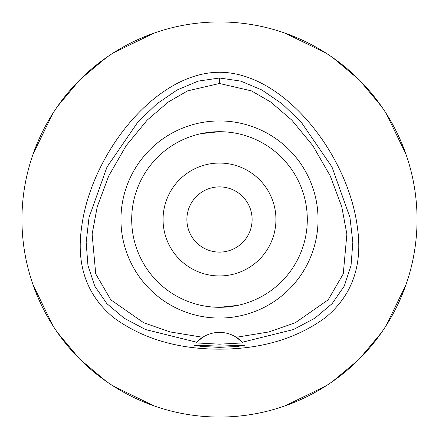 <?xml version="1.0" encoding="UTF-8"?>
<svg xmlns="http://www.w3.org/2000/svg" width="439" height="439" viewBox="0 0 439 439"><rect width="100%" height="100%" fill="white"/><g stroke="black" fill="none" stroke-linecap="round" stroke-linejoin="round"><path stroke-width="0.66" d="M219.5 83.492L251.459 90.884L270.753 102.046L291.88 120.198L312.826 145.655L330.309 176.023L341.8 206.862L346.876 234.174L343.265 273.876L328.174 299.821L295.282 322.753L268.904 331.939L236.319 337.278A31.356 31.356 0 0 0 202.681 337.278L170.096 331.939L143.718 322.753L110.82 299.821L95.729 273.87L92.124 234.168L97.206 206.851L108.696 176.012L126.185 145.644L147.125 120.187L168.258 102.04L187.546 90.878L219.5 83.492L219.5 78.005L240.764 81.105L261.858 89.973L282.173 103.867L301.055 121.949L331.983 166.99L349.971 217.497L352.835 242.317L351.041 265.502L344.236 286.135L332.098 303.667L314.873 318.176L293.466 329.541L242.312 342.228L236.319 337.278A31.356 31.356 0 0 1 242.312 342.228L242.937 342.908L219.5 344.176L196.063 342.908L196.688 342.228A31.356 31.356 0 0 1 202.681 337.278L196.688 342.228L145.534 329.541L124.127 318.176L106.902 303.667L94.764 286.135L87.959 265.502L86.165 242.317L89.029 217.497L107.017 166.99L137.945 121.949L156.827 103.867L177.142 89.973L198.236 81.105L219.5 78.005M219.5 318.055A98.555 98.555 0 0 0 318.055 219.5A98.555 98.555 0 0 0 219.5 120.944A98.555 98.555 0 0 0 120.944 219.5A98.555 98.555 0 0 0 219.5 318.055M242.515 342.447A31.356 31.356 0 0 1 242.937 342.908M219.5 346.097L194.098 345.257L201.485 346.442L219.5 347.364L237.439 346.453L244.902 345.257L219.5 346.097M219.5 72.276C155.104 72.243 90.983 154.418 81.621 227.182C76.128 265.282 86.763 295.398 113.514 317.54C142.181 338.573 177.51 349.115 219.5 349.164C261.49 349.115 296.819 338.573 325.486 317.54C352.237 295.398 362.872 265.282 357.379 227.182C348.017 154.418 283.896 72.243 219.5 72.276M219.5 21.95A197.55 197.55 0 0 1 417.05 219.5A197.55 197.55 0 0 1 219.5 417.05A197.55 197.55 0 0 1 21.95 219.5A197.55 197.55 0 0 1 219.5 21.95M153.979 33.134L113.328 52.905M106.485 57.471L80.304 79.322M79.81 79.81L57.712 106.139M52.905 113.328L33.134 153.979M33.134 285.021L52.905 325.672M57.471 332.515L79.322 358.696M79.81 359.19L106.139 381.288M113.328 386.095L153.979 405.866M285.021 405.866L325.672 386.095M332.515 381.529L358.696 359.678M359.19 359.19L381.288 332.861M386.095 325.672L405.866 285.021M405.866 153.979L386.095 113.328M381.529 106.485L359.678 80.304M359.19 79.81L332.861 57.712M325.672 52.905L285.021 33.134M219.5 186.888A32.612 32.612 0 0 0 186.888 219.5A32.612 32.612 0 0 0 219.5 252.112A32.612 32.612 0 0 0 252.112 219.5A32.612 32.612 0 0 0 219.5 186.888M219.5 163.056A56.444 56.444 0 0 0 163.056 219.5A56.444 56.444 0 0 0 219.5 275.944A56.444 56.444 0 0 0 275.944 219.5A56.444 56.444 0 0 0 219.5 163.056M241.768 134.564L243.228 134.965M219.5 307.3A87.8 87.8 0 0 0 307.3 219.5A87.8 87.8 0 0 0 219.5 131.7A87.8 87.8 0 0 0 131.7 219.5A87.8 87.8 0 0 0 219.5 307.3L237.609 305.412M219.5 131.7L201.391 133.588M197.232 304.436L195.772 304.035"/></g></svg>

